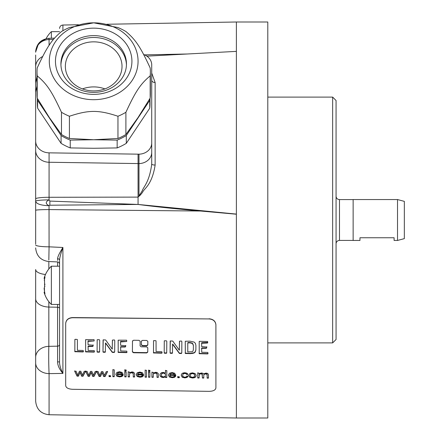 <?xml version="1.0" encoding="UTF-8"?>
<svg xmlns="http://www.w3.org/2000/svg" width="440" height="440" viewBox="0 0 440 440"><rect width="100%" height="100%" fill="white"/><g stroke="black" fill="none" stroke-linecap="round" stroke-linejoin="round"><path stroke-width="0.66" d="M78.474 375.865L80.091 372.114L78.463 376.161L78.474 375.865L77.072 375.843L74.668 370.865M78.463 376.161L77.066 376.145L74.663 371.162L76.049 371.184L77.759 375.15L79.448 371.234L80.823 371.256L82.39 375.117L84.216 371.311L85.52 371.327L83.028 376.233L83.034 375.936L81.637 375.914L80.091 372.114M83.034 375.936L85.525 371.03M77.066 376.145L77.072 375.843M215.903 387.723L215.897 387.943C215.496 390.099 213.219 391.237 209.072 391.353L72.517 389.29C68.371 389.048 66.094 387.844 65.692 385.671L65.692 323.532C66.094 319.995 68.371 318.065 72.517 317.741L209.072 318.934L72.523 317.57C68.376 317.895 66.099 319.825 65.698 323.361L65.692 323.532M215.903 387.684L215.897 324.847C215.496 321.305 213.219 319.33 209.072 318.934M147.757 352.121L146.657 352.952L133.485 352.743L132.401 351.879L132.484 341.149L133.584 340.247L139.046 340.334L140.129 341.286L140.091 345.895L141.174 346.803L146.707 346.891L147.791 347.793L147.757 352.132M141.356 341.303L141.328 344.905L142.412 345.818L146.713 345.889L147.812 345.015L147.84 341.413L146.757 340.461L142.456 340.395L141.356 341.286M83.364 351.637L82.858 351.94L74.844 351.698L74.871 339.757L75.317 339.295L77.286 339.455L77.391 339.922L77.413 350.317L82.973 350.455L83.369 350.79L83.254 351.912L83.259 351.604L74.85 351.389L74.877 339.438M74.871 339.713L74.938 339.4M87.995 341.413L88.072 344.768L93.209 345.23L92.675 346.489L88.121 346.517L88.132 350.438L94.243 350.631L94.418 351.83L93.979 352.116L85.646 351.885L85.657 339.642L94.072 339.658L94.171 340.945L87.995 341.413L88 341.094M85.613 340.054L85.657 339.642M94.171 340.945L88.088 340.901M99.605 351.83L99.16 352.198L97.543 352.171L97.086 351.709L97.18 340.048L97.262 339.724L99.281 339.686L99.693 340.197L99.605 351.83L99.517 352.121L99.523 351.813L97.548 351.863L97.092 351.401L97.185 339.73M97.18 340.01L97.262 339.724M114.587 352.039L114.202 352.468L112.255 352.341L105.897 343.69L105.545 343.316L105.435 343.701L105.55 343.002L105.441 343.382L105.55 343.002L105.903 343.37L112.261 352.033L114.213 352.16L114.675 351.566M105.375 351.725L105.435 343.701M105.38 351.417L105.287 352.182L104.907 352.292L103.169 352.215L102.982 351.769L103.224 339.84L105.655 339.988L112.217 349.145L112.459 340.082L114.345 339.933L114.758 340.533L114.67 351.874M112.217 349.145L112.393 340.159M112.387 340.45L112.459 340.082M120.538 341.941L120.615 345.296L125.752 345.757L125.219 347.012L120.665 347.039L120.676 350.955L126.786 351.148L126.962 352.347L126.522 352.632L118.189 352.402L118.201 340.175L126.621 340.186L126.715 341.473L120.538 341.941L120.544 341.622M118.157 340.588L118.201 340.175M126.715 341.473L120.632 341.429M162.024 352.886L161.519 353.188L153.505 352.946L153.538 341.039L153.978 340.582L155.953 340.736L156.052 341.204L156.079 351.566L161.634 351.703L162.036 352.039L161.92 353.161L161.926 352.853L153.511 352.638L153.544 340.72M153.538 340.995L153.604 340.681M166.705 352.897L166.265 353.26L164.648 353.238L164.191 352.776L164.28 341.143L164.368 340.824L166.381 340.786L166.798 341.291L166.705 352.897L166.623 353.188L166.628 352.88L164.654 352.93L164.197 352.468L164.285 340.824M164.28 341.105L164.368 340.824M181.693 353.1L181.308 353.535L179.355 353.403L173.003 344.773L172.645 344.405L172.541 344.784L172.651 344.091L172.546 344.465L172.651 344.091L173.008 344.459L179.361 353.095L181.313 353.221L181.781 352.632M172.48 352.792L172.541 344.784M172.486 352.484L172.392 353.243L172.013 353.353L170.269 353.276L170.088 352.836L170.324 340.94L172.761 341.083L179.316 350.218L179.559 341.176L181.445 341.027L181.863 341.627L181.775 352.941M179.316 350.218L179.498 341.253M179.493 341.545L179.559 341.176M185.262 341.627L185.317 353.452L190.542 353.645L193.947 353.089L195.311 351.973L195.877 350.053M185.328 341.253L189.943 341.171L194.106 342.067L195.421 343.354L195.91 345.422L195.877 349.982M201.669 342.749L201.652 346.599L206.789 347.061L206.256 348.315L201.702 348.343L201.713 352.248L207.818 352.44L207.999 353.634L207.559 353.914L199.227 353.689L199.194 341.908L199.595 341.325L207.653 341.512L207.471 343.035L201.575 343.261L201.669 342.749L202.131 342.666L207.752 342.474M199.194 341.908L199.238 341.5M207.746 342.793L207.471 343.035L207.482 342.722M83.028 376.233L81.631 376.211L80.08 372.411M91.102 372.581L89.485 376.332L88.083 376.31L85.684 371.333L87.065 371.355L88.781 375.315L90.464 371.404L91.845 371.426L93.407 375.287L95.233 371.476L96.536 371.498L94.045 376.404L92.653 376.382L91.108 372.279L89.491 376.035L88.088 376.013L85.69 371.03M102.118 372.746L100.507 376.497L99.105 376.481L96.701 371.498L98.087 371.52L99.797 375.485L101.486 371.575L102.861 371.597L104.429 375.452L106.255 371.646L107.558 371.668L105.067 376.569L103.67 376.547L102.13 372.449L100.513 376.2L99.11 376.184L96.707 371.201M109.043 376.629L109.049 375.7L110.572 375.722L110.572 376.651L109.043 376.629L109.054 375.403M112.871 376.69L112.899 369.793L114.241 369.815L114.213 376.706L112.871 376.69L112.91 369.495M115.852 374.292L116.859 376.211L119.614 376.899L121.88 376.525L123.101 375.392L121.715 375.265L120.885 376.013L119.625 376.228L117.97 375.782L117.243 374.236L123.156 374.105L123.139 374.622L117.238 374.534M115.858 374.248L116.892 372.4L119.559 371.734L122.15 372.466L123.139 374.622M124.812 370.981L124.812 369.974L126.154 369.996L126.148 371.002L124.812 370.981L124.823 369.677M124.784 376.871L124.806 371.932L126.148 371.949L126.126 376.888L124.784 376.871L124.812 371.63M129.52 374.281L129.508 376.943L128.167 376.921L128.189 371.982L129.393 372.004L129.393 372.719L131.912 371.927L133.227 372.114L134.53 373.192L134.596 377.02L133.254 376.998L133.27 374.028L132.555 372.834L130.147 372.988L129.52 374.281L130.152 372.691L132.561 372.537L133.276 373.731L133.265 376.701L134.602 376.723M136.219 374.605L137.22 376.519L139.975 377.207L142.241 376.838L143.462 375.7L142.076 375.573L141.246 376.321L139.986 376.541L138.331 376.09L137.605 374.545L143.517 374.413L143.501 374.935L137.599 374.847M136.219 374.556L137.253 372.713L139.92 372.048L142.511 372.779L143.501 374.935M145.112 377.179L145.139 370.288L146.482 370.31L146.454 377.201L145.112 377.179L145.145 369.991M148.561 371.349L148.566 370.343L149.908 370.365L149.903 371.366L148.561 371.349L148.572 370.04M148.538 377.229L148.555 372.295L149.897 372.317L149.881 377.25L148.538 377.229L148.566 371.998M153.269 374.644L153.263 377.306L151.921 377.284L151.938 372.345L153.148 372.367L153.142 373.082L155.666 372.29L156.976 372.477L158.285 373.555L158.351 377.382L157.009 377.361L157.02 374.391L156.31 373.197L153.896 373.351L153.269 374.644L153.901 373.054L156.316 372.9L157.025 374.094L157.014 377.064L158.356 377.086M159.935 374.886L160.331 373.632L161.519 372.708L163.29 372.405L165.468 373.137L165.479 370.601L166.815 370.623L166.782 377.509L165.539 377.493L165.539 376.882L163.328 377.564L161.585 377.223L160.358 376.316L159.929 374.93M168.454 375.095L169.461 377.009L172.216 377.702L174.482 377.327L175.698 376.195L174.317 376.068L173.487 376.811L172.227 377.031L170.572 376.585L169.846 375.04L175.753 374.908L175.742 375.425L169.84 375.337M168.454 375.05L169.494 373.208L172.161 372.543L174.752 373.274L175.742 375.425M177.76 377.674L177.76 376.745L179.289 376.767L179.284 377.702L177.76 377.674L177.766 376.448M181.22 375.271L182.193 377.207L184.806 377.894L186.989 377.459L188.106 376.167L186.786 376.041L186.115 376.948L184.795 377.223L183.2 376.756L182.595 375.315L183.238 373.582L182.595 375.315M181.22 375.221L181.649 373.912L182.941 373.016L184.833 372.735L186.94 373.192L187.985 374.38L186.681 374.484L186.021 373.714L184.882 373.439L183.233 373.879M188.76 375.315L189.987 373.379L192.478 372.851L195.14 373.582L196.169 375.458L195.701 376.937L194.365 377.745L192.456 378.01L189.767 377.322L188.76 375.364M203.786 375.243L203.775 378.07L202.433 378.054L202.12 374.028L200.002 373.901L199.304 374.44L199.073 377.999L197.731 377.982L197.753 373.049L198.952 373.065L198.952 373.775L201.35 372.988L202.785 373.247L203.583 373.907L206.03 373.06L207.84 373.511L208.466 374.786L208.456 378.142L207.119 378.125L207.13 375.05L206.531 373.951L204.341 374.132L203.786 375.243L204.347 373.835L206.536 373.654L207.141 374.754L207.125 377.828L208.461 377.845M203.781 377.773L202.439 377.757L202.125 373.731L200.007 373.604L199.309 374.143L199.084 375.48M151.723 73.018L155.139 82.544L155.139 165.038C151.96 185.465 143.902 188.645 142.681 192.132C140.651 194.832 139.354 196.224 138.787 196.317L138.067 197.109L138.067 204.446L236.385 214.099L236.385 418L267.795 418L267.795 22L236.385 22L236.385 214.214L200.574 211.024L49.071 209.578A13.656 0.732 180 0 0 35.657 210.309L35.657 243.991M200.574 211.024C175.395 208.824 154.561 206.63 138.067 204.446L49.852 205.216L49.033 205.711C40.882 205.403 36.421 203.929 35.657 201.289A13.656 1.397 0 0 1 49.071 199.892C45.353 201.823 45.342 203.764 49.033 205.711L49.071 246.829L62.909 247.484C59.373 253.181 57.602 256.916 57.59 258.687L57.574 260.392M59.554 260.937L59.554 361.999C59.56 365.206 60.676 369.017 62.909 373.423L49.071 373.62L49.071 414.733L236.385 418M53.449 39.408L49.071 39.55L49.071 45.408M144.556 54.868L187.231 53.999M215.903 387.646L215.903 324.676C215.501 321.134 213.224 319.159 209.077 318.764M267.795 342.898L332.657 342.898L332.657 97.103L267.795 97.103M332.657 97.103L336.067 100.518L336.067 339.482L332.657 342.898M353.139 240.416L339.482 240.416A3.416 3.416 180 0 0 336.067 243.826M339.482 240.416L339.482 199.584A3.416 3.416 0 0 1 336.067 196.174M339.482 199.584L353.139 199.584M353.139 240.455L353.139 199.546L397.518 199.546L397.518 240.455L394.103 240.455L394.103 237.754L359.964 237.754L359.964 240.455L353.139 240.455M397.518 199.546L404.344 201.372L404.344 238.629L397.518 240.455M42.658 56.513A13.656 11.825 180 0 0 35.657 66.842L35.657 206.09M35.657 244.948A13.656 1.881 180 0 0 49.071 246.829L48.835 260.051M59.554 260.381L59.554 260.343C59.56 258.137 60.676 253.853 62.909 247.484L62.909 373.423C59.373 369.259 57.602 365.387 57.59 361.79L57.574 304.436M48.835 301.664L48.835 346.335L57.574 346.175A2.046 1.667 0 0 0 59.554 344.514L59.554 262.983M45.48 274.516A13.656 5.225 180 0 1 35.657 269.506L35.657 357.39A13.656 11.061 180 0 1 48.835 346.335C48.598 355.273 48.681 364.37 49.071 373.62A13.656 10.775 180 0 1 35.657 362.852L35.657 401.077C36.432 409.261 40.904 413.815 49.071 414.733M57.59 361.79L59.554 361.999L59.554 360.998M59.554 345.752L59.554 346.527M35.657 205.31L35.657 68.255M54.527 38.126L48.879 38.308L49.071 39.55A13.656 12.656 180 0 0 35.657 52.206M35.657 92.103L35.657 55.017L35.657 92.103L37.021 86.152M35.657 69.41L35.657 71.126M35.657 357.39L35.657 362.852L35.657 357.39M143.677 54.527A12.975 11.237 180 0 1 151.723 64.916L151.723 142.945A12.975 11.237 180 0 1 138.98 154.176L49.071 152.845A13.656 11.825 0 0 1 35.657 141.02M146.872 56.155L236.385 51.376M35.657 198.864A13.656 1.579 0 0 1 49.071 197.285L49.071 199.892L49.885 201.08L49.852 205.216M138.067 204.446L49.885 201.08M35.657 150.43A13.656 11.825 0 0 0 49.071 162.256L49.071 197.285L138.067 197.109L138.067 154.193M155.139 165.038A3.416 0.946 0 0 1 151.723 164.093L151.723 142.819M151.723 97.257L151.723 89.216M155.139 82.544A3.416 2.37 0 0 1 151.723 80.184M138.787 196.317L142.291 190.729C143.435 186.84 149.347 182.49 151.723 164.093L151.723 152.356A12.975 11.237 180 0 1 138.98 163.587L49.071 162.256L49.071 152.845M150.018 98.357L150.018 103.571A56.326 48.78 180 0 1 149.771 108.147L126.302 143.347A56.326 48.78 180 0 1 117.156 147.917L93.693 148.28L70.224 147.917A56.326 48.78 180 0 1 61.078 143.347L37.609 108.147A56.326 48.78 180 0 1 37.362 103.571L37.362 98.357M149.771 108.147L149.771 100.331L126.302 135.531A56.326 48.78 0 0 1 117.156 140.102L93.693 139.744L70.224 140.102A56.326 48.78 180 0 1 61.078 135.531L37.609 100.331L37.609 108.147M61.078 135.531L61.078 143.347M150.359 71.901L150.359 94.122A56.667 49.077 0 0 1 150.172 98.093L138.039 117.568L125.901 134.503A56.667 49.077 0 0 1 117.964 138.468L93.693 139.744L69.416 138.468L69.416 116.248C88.913 109.808 98.467 109.808 117.964 116.248A56.667 49.077 0 0 0 125.901 112.283C135.647 91.218 140.426 84.051 150.172 75.873A56.667 49.077 0 0 0 150.359 71.901A56.667 49.077 0 0 0 150.172 67.936C140.426 46.871 135.647 39.705 125.901 31.526A56.667 49.077 0 0 0 117.964 27.555L93.693 22.825L69.416 27.555A56.667 49.077 0 0 0 61.479 31.526C51.733 39.705 46.954 46.871 37.208 67.936A56.667 49.077 0 0 0 37.021 71.901A56.667 49.077 0 0 0 37.208 75.873C46.954 84.051 51.733 91.218 61.479 112.283A56.667 49.077 0 0 0 69.416 116.248M37.021 71.901L37.021 94.122A56.667 49.077 0 0 0 37.208 98.093L49.346 117.568L61.479 134.503A56.667 49.077 0 0 0 69.416 138.468M37.208 98.093L37.208 75.873M61.479 134.503L61.479 112.283M37.609 100.331A56.326 48.78 180 0 1 37.455 98.511M126.302 135.531L126.302 143.347M149.771 100.331A56.326 48.78 0 0 0 149.93 98.511M125.901 134.503L125.901 112.283M150.172 98.093L150.172 75.873M117.156 140.102L117.156 147.917M70.224 140.102L70.224 147.917M117.964 138.468L117.964 116.248M49.313 61.259A44.38 38.434 0 0 0 93.693 99.693A44.38 38.434 0 0 0 138.067 61.259A44.38 38.434 0 0 0 93.693 22.825A44.38 38.434 0 0 0 49.313 61.259M93.693 94.369A38.236 33.11 180 0 1 55.457 61.259A38.236 33.11 180 0 1 93.693 28.149A38.236 33.11 180 0 1 131.923 61.259A38.236 33.11 180 0 1 93.693 94.369M93.693 92.373A32.775 28.38 180 0 1 60.918 63.992A32.775 28.38 180 0 1 93.693 35.607A32.775 28.38 180 0 1 126.462 63.992A32.775 28.38 180 0 1 93.693 92.373M60.935 64.928A32.775 28.38 180 0 1 93.693 37.488A32.775 28.38 180 0 1 126.445 64.928M93.693 41.844A28.336 24.541 180 0 1 122.023 66.38A28.336 24.541 180 0 1 93.693 90.921A28.336 24.541 0 0 1 65.357 66.38A28.336 24.541 0 0 1 93.693 41.844M82.467 88.913A28.336 24.541 0 0 1 93.693 86.906A28.336 24.541 180 0 1 104.913 88.913M59.554 31.652L51.359 31.652L51.359 38.225M59.554 266.2L51.359 266.2L51.359 304.436L59.554 304.436M44.517 291.44L44.88 293.854M44.957 293.596L44.506 293.255C43.934 291.841 43.934 291.841 44.506 293.255C43.934 291.841 43.934 291.841 44.506 293.255L44.523 293.298M44.627 291.819L44.732 292.204L44.099 292.254M44.369 292.919L44.935 293.255M44.374 287.326L44.506 291.395L44.099 288.283M44.396 277.646L44.506 277.387C43.934 278.801 43.934 278.801 44.506 277.387L44.957 277.041L44.506 277.387C45.095 276.337 45.095 276.958 44.506 279.246L44.622 287.045M44.748 286.776L44.886 286.22M44.919 284.658L44.88 284.361M44.809 284.048L44.622 283.591M44.248 280.274L44.396 279.615M44.506 279.246L44.732 278.432L44.099 278.388M44.935 277.387L44.506 277.387L44.88 276.788M147.763 351.813L146.669 352.644L133.491 352.435L132.407 351.566L132.489 340.841M147.818 344.691L146.718 345.576L142.417 345.505L141.334 344.586L141.361 340.989M83.369 351.329L83.259 351.604M93.055 346.187L93.06 345.873L92.681 346.175L88.589 346.126L88 346.511M93.06 345.873L93.22 344.916M94.177 340.626L93.901 340.874M94.424 351.522L93.984 351.808L85.651 351.577L85.618 339.735M88.121 346.517L88.127 346.203M99.611 351.522L99.523 351.813M112.222 348.832L112.332 348.298L112.222 348.832M105.292 351.874L103.175 351.901L102.988 351.461L103.076 340.005M114.202 352.468L114.213 352.16M112.255 352.341L112.261 352.033M111.942 352.011L111.947 351.703M125.598 346.709L125.609 346.395L125.224 346.698L121.138 346.649L120.544 347.034M125.609 346.395L125.763 345.444M126.72 341.154L126.445 341.402M126.973 352.039L126.528 352.325L118.201 352.094L118.162 340.269M120.665 347.039L120.67 346.726M162.036 352.577L161.926 352.853M166.711 352.589L166.628 352.88M179.322 349.905L179.432 349.371L179.322 349.905M172.398 352.935L170.28 352.968L170.093 352.528L170.181 341.099M181.308 353.535L181.313 353.221M179.355 353.403L179.361 353.095M179.047 353.073L179.053 352.764M195.882 349.668L195.316 351.665L193.952 352.776L190.548 353.337L185.323 353.139L185.268 341.363M187.836 342.611L187.77 342.892L188.238 342.513L189.981 342.54L192.478 343.189L193.397 345.219L193.358 349.773L193.391 345.538L192.472 343.508L189.97 342.859L187.831 342.93L187.836 342.611M187.77 342.875L187.781 351.956L192.236 351.736L193.039 351.005L193.369 349.409M206.635 348.013L206.641 347.699L206.261 348.002L202.169 347.952L201.707 348.029L201.575 348.629M206.641 347.699L206.795 346.748M208.005 353.32L207.565 353.606L199.232 353.381L199.199 341.589M201.702 348.343L201.707 348.029M80.383 373.269L80.388 372.972M81.631 376.211L81.637 375.914M89.485 376.332L89.491 376.035M88.083 376.31L88.088 376.013M94.045 376.404L94.05 376.101L92.659 376.084L91.108 372.279M94.05 376.101L96.542 371.201M92.653 376.382L92.659 376.084M91.405 373.434L91.41 373.137M100.507 376.497L100.513 376.2M99.105 376.481L99.11 376.184M105.067 376.569L105.072 376.272L103.675 376.25L102.13 372.449M105.072 376.272L107.564 371.366M103.67 376.547L103.675 376.25M102.421 373.604L102.427 373.307M110.578 376.354L109.049 376.332M114.219 376.409L112.877 376.393M123.107 375.095L121.886 376.228L119.62 376.602L116.864 375.914L115.858 374.044M118.014 372.812L119.57 372.444L121.231 372.961L121.737 373.912L121.237 372.664L119.581 372.141L118.019 372.515L117.315 373.846L118.019 372.515M121.737 373.912L117.315 373.846M126.159 370.706L124.817 370.684M126.132 376.591L124.79 376.574M129.514 376.646L128.172 376.624L128.194 371.685M128.167 376.921L128.172 376.624M133.254 376.998L133.265 376.701M143.468 375.403L142.246 376.536L139.981 376.91L137.231 376.222L136.224 374.352M138.38 373.125L139.937 372.752L141.592 373.274L142.098 374.226L141.597 372.977L139.942 372.455L138.386 372.829L137.676 374.154L138.386 372.829M142.098 374.226L137.676 374.154M146.46 376.904L145.118 376.882M149.908 371.069L148.566 371.047M149.886 376.954L148.544 376.932M153.269 377.003L151.927 376.986L151.948 372.048M151.921 377.284L151.927 376.986M157.009 377.361L157.014 377.064M166.788 377.212L165.545 377.19L165.55 376.585L163.334 377.267L161.59 376.926L160.364 376.019L159.935 374.677M165.539 377.493L165.545 377.19M165.468 373.137L165.484 370.304M165.578 374.918L164.956 373.324L163.416 372.818L161.92 373.263L161.31 374.995L161.942 376.415L163.455 376.899L164.945 376.481L165.572 375.133L164.951 373.626L163.411 373.12L161.915 373.56L161.31 374.995M165.539 376.882L165.55 376.585M175.709 375.892L174.488 377.031L172.222 377.405L169.466 376.712L168.46 374.847M170.615 373.615L172.172 373.247L173.828 373.764L174.334 374.715L173.839 373.466L172.178 372.95L170.621 373.318L169.917 374.649L170.621 373.318M174.334 374.715L169.917 374.649M179.289 377.405L177.766 377.377M186.681 374.484L186.027 373.417L184.888 373.142L183.238 373.582M186.687 374.187L187.99 374.077M188.111 375.87L186.995 377.163L184.811 377.597L182.198 376.91L181.225 375.018M196.174 375.155L195.707 376.64L194.37 377.449L192.462 377.713L189.772 377.025L188.766 375.117M194.794 375.265L194.134 373.775L192.484 373.263L190.812 373.714L190.135 375.436L190.79 376.855L192.462 377.339L194.123 376.899L194.794 375.474L194.128 374.072L192.472 373.56L190.806 374.017L190.135 375.436M199.078 377.702L197.742 377.685L197.758 372.752M197.731 377.982L197.742 377.685M207.119 378.125L207.125 377.828M202.433 378.054L202.439 377.757M62.909 30.696L62.909 25.03L78.413 24.756M59.554 260.348A2.046 1.661 0 0 0 57.59 258.687M57.574 266.2L57.574 261.921C58.614 262.031 59.263 262.713 59.554 263.967L59.554 263.89M59.554 308.49A2.046 1.249 0 0 0 57.574 307.241L48.835 307.054A13.656 8.311 180 0 1 35.657 298.749M45.898 373.28A13.656 10.775 0 0 1 35.657 362.852M138.98 154.176L138.98 196.141M48.835 261.536L48.835 268.978M146.657 352.952L146.669 352.644M133.485 352.743L133.491 352.435M132.401 351.879L132.407 351.566M146.713 345.889L146.718 345.576M142.412 345.818L142.417 345.505M141.328 344.905L141.334 344.586M75.196 351.819L75.201 351.511M74.844 351.698L74.85 351.389M74.784 351.241L74.789 350.933M94.27 352.072L94.276 351.764M93.979 352.116L93.984 351.808M86.004 351.989L86.009 351.681M85.646 351.885L85.651 351.577M85.525 351.511L85.531 351.202M88.545 341.138L88.55 340.819M92.675 346.489L92.681 346.175M88.583 346.44L88.589 346.126M99.16 352.198L99.165 351.89M97.543 352.171L97.548 351.863M97.168 352.088L97.174 351.775M97.086 351.709L97.092 351.401M112.695 352.429L112.701 352.121M105.897 343.69L105.903 343.37M104.907 352.292L104.918 351.978M103.543 352.27L103.554 351.956M103.169 352.215L103.175 351.901M102.982 351.769L102.988 351.461M126.814 352.589L126.825 352.281M126.522 352.632L126.528 352.325M118.547 352.506L118.553 352.198M118.189 352.402L118.201 352.094M118.069 352.028L118.074 351.714M121.088 341.666L121.094 341.347M125.219 347.012L125.224 346.698M121.127 346.962L121.138 346.649M153.863 353.067L153.868 352.754M153.505 352.946L153.511 352.638M153.445 352.49L153.456 352.182M166.265 353.26L166.271 352.952M164.648 353.238L164.654 352.93M164.269 353.15L164.274 352.841M164.191 352.776L164.197 352.468M179.795 353.491L179.806 353.183M173.003 344.773L173.008 344.459M172.013 353.353L172.018 353.045M170.649 353.331L170.654 353.023M170.269 353.276L170.28 352.968M170.088 352.836L170.093 352.528M195.311 351.973L195.316 351.665M193.947 353.089L193.952 352.776M192.22 353.568L192.225 353.26M190.542 353.645L190.548 353.337M185.674 353.568L185.68 353.26M185.317 353.452L185.323 353.139M185.174 352.995L185.18 352.682M187.764 343.178L187.77 342.892M188.232 342.832L188.238 342.513M189.97 342.859L189.981 342.54M192.472 343.508L192.478 343.189M193.391 345.538L193.397 345.219M207.851 353.87L207.856 353.562M207.559 353.914L207.565 353.606M199.584 353.788L199.59 353.48M199.227 353.689L199.232 353.381M199.106 353.315L199.111 353.001M202.12 342.986L202.131 342.666M206.256 348.315L206.261 348.002M202.163 348.266L202.169 347.952M121.88 376.525L121.886 376.228M119.614 376.899L119.62 376.602M116.859 376.211L116.864 375.914M119.57 372.444L119.581 372.141M121.231 372.961L121.237 372.664M133.27 374.028L133.276 373.731M133.117 373.257L133.122 372.955M132.555 372.834L132.561 372.537M131.626 372.664L131.632 372.367M130.147 372.988L130.152 372.691M142.241 376.838L142.246 376.536M139.975 377.207L139.981 376.91M137.22 376.519L137.231 376.222M139.937 372.752L139.942 372.455M141.592 373.274L141.597 372.977M157.02 374.391L157.025 374.094M156.865 373.62L156.871 373.318M156.31 373.197L156.316 372.9M155.381 373.027L155.386 372.73M153.896 373.351L153.901 373.054M163.328 377.564L163.334 377.267M161.585 377.223L161.59 376.926M160.358 376.316L160.364 376.019M161.915 373.56L161.92 373.263M163.411 373.12L163.416 372.818M164.951 373.626L164.956 373.324M174.482 377.327L174.488 377.031M172.216 377.702L172.222 377.405M169.461 377.009L169.466 376.712M172.172 373.247L172.178 372.95M173.828 373.764L173.839 373.466M186.989 377.459L186.995 377.163M184.806 377.894L184.811 377.597M182.193 377.207L182.198 376.91M186.021 373.714L186.027 373.417M184.882 373.439L184.888 373.142M189.767 377.322L189.772 377.025M195.701 376.937L195.707 376.64M194.365 377.745L194.37 377.449M192.456 378.01L192.462 377.713M190.806 374.017L190.812 373.714M192.472 373.56L192.484 373.263M194.128 374.072L194.134 373.775M207.13 375.05L207.141 374.754M207.004 374.319L207.009 374.022M206.531 373.951L206.536 373.654M205.728 373.797L205.733 373.5M204.341 374.132L204.347 373.835M202.444 374.88L202.455 374.583M202.12 374.028L202.125 373.731M201.053 373.725L201.058 373.428M200.002 373.901L200.007 373.604M199.304 374.44L199.309 374.143M106.827 24.261L236.385 22M35.657 210.309L35.657 201.284M57.59 261.921L48.719 261.531C40.739 260.453 36.388 255.904 35.657 247.891M59.554 357.676L59.554 354.486M59.554 351.962L59.554 349.844M51.359 31.652A26.4 26.4 0 0 0 46.096 38.681L38.572 43.522L35.657 51.953C36.41 43.868 40.816 39.319 48.879 38.308M62.909 25.03C60.885 25.24 59.763 26.378 59.554 28.441M37.021 76.912L35.657 82.863M151.723 80.174L151.723 97.114M59.554 262.257L59.554 263.312M59.554 263.461L59.554 262.444M44.077 292.204A26.4 26.4 0 0 0 51.359 304.436M51.359 266.2A26.4 26.4 0 0 0 44.077 278.432M85.618 339.647L85.613 339.961M105.446 343.327L105.435 343.64M112.327 348.348L112.321 348.661M118.168 340.175L118.157 340.494M172.546 344.41L172.541 344.729M179.432 349.421L179.427 349.734M199.199 341.495L199.194 341.814M201.581 342.936L201.575 343.255M201.581 348.326L201.575 348.634M123.145 374.297L123.139 374.594M143.506 374.605L143.501 374.902M175.747 375.1L175.742 375.397"/></g></svg>
